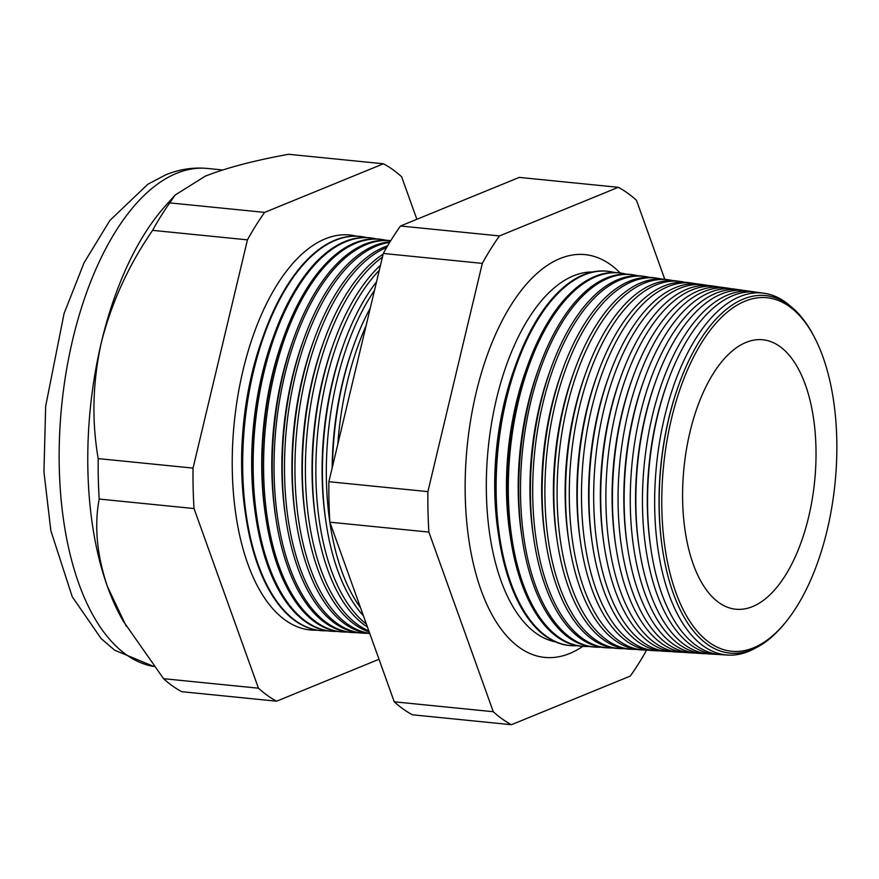 <?xml version="1.0" encoding="UTF-8"?>
<svg xmlns="http://www.w3.org/2000/svg" width="879" height="879" viewBox="0 0 879 879"><rect width="100%" height="100%" fill="white"/><g stroke="black" fill="none" stroke-linecap="round" stroke-linejoin="round"><path stroke-width="1.32" d="M592.49 271.985A186.062 90.24 95.7 0 0 573.558 275.808A186.062 90.24 95.7 0 0 486.768 467.529A186.062 90.24 95.7 0 0 555.429 641.868M620.222 273.006A202.401 98.162 95.7 0 0 577.162 254.481A202.401 98.162 95.7 0 0 560.044 258.547A202.401 98.162 95.7 0 0 465.826 463.563A202.401 98.162 95.7 0 0 536.937 655.976A202.401 98.162 95.7 0 0 569.702 653.482A202.401 98.162 95.7 0 0 582.821 646.373M678.984 384.266L678.599 385.332A177.261 85.977 95.7 0 0 662.316 547.859L662.48 548.979A179.657 87.131 -84.3 0 1 678.984 384.266A179.657 87.131 -84.3 0 1 743.403 299.047A179.657 87.131 -84.3 0 1 813.646 335.789L814.547 337.492A177.657 86.164 95.7 0 0 745.084 301.167A177.657 86.164 95.7 0 0 661.876 510.27A177.657 86.164 95.7 0 0 753.556 647.823A177.657 86.164 95.7 0 0 786.068 621.706A177.657 86.164 95.7 0 0 814.547 337.492M786.068 621.706L784.859 623.211A179.657 87.131 -84.3 0 1 751.974 649.614A179.657 87.131 -84.3 0 1 662.48 548.979M790.056 305.837A181.854 88.197 95.7 0 0 764.093 293.245A181.854 88.197 95.7 0 0 739.931 296.564A181.854 88.197 95.7 0 0 654.855 489.768A181.854 88.197 95.7 0 0 727.834 655.075A181.854 88.197 95.7 0 0 748.6 651.405A181.854 88.197 95.7 0 0 755.786 647.878M667.644 381.98L666.864 384.156A177.261 85.977 95.7 0 0 650.581 546.683L650.921 548.968A182.129 88.34 -84.3 0 1 667.644 381.98A182.129 88.34 -84.3 0 1 732.954 295.597A182.129 88.34 -84.3 0 1 757.149 292.267L764.093 293.245M727.834 655.075L720.846 654.646A182.129 88.34 -84.3 0 1 650.921 548.968M754.654 291.993A182.338 88.427 95.7 0 0 752.182 291.575A182.338 88.427 95.7 0 0 727.955 294.904A182.338 88.427 95.7 0 0 642.659 488.603A182.338 88.427 95.7 0 0 715.836 654.35A182.338 88.427 95.7 0 0 718.352 654.426M655.987 380.596L655.13 382.98A177.261 85.977 95.7 0 0 638.846 545.507L639.22 548.013A182.59 88.559 -84.3 0 1 655.987 380.596A182.59 88.559 -84.3 0 1 721.45 293.993A182.59 88.559 -84.3 0 1 745.711 290.663L752.182 291.575M715.836 654.35L709.32 653.954A182.59 88.559 -84.3 0 1 639.22 548.013M742.986 290.367A182.81 88.669 95.7 0 0 740.272 289.894A182.81 88.669 95.7 0 0 715.989 293.234A182.81 88.669 95.7 0 0 630.463 487.449A182.81 88.669 95.7 0 0 703.837 653.635A182.81 88.669 95.7 0 0 706.584 653.712M644.329 379.223L643.395 381.805A177.261 85.977 95.7 0 0 627.112 544.332L627.507 547.046A183.052 88.779 -84.3 0 1 644.329 379.223A183.052 88.779 -84.3 0 1 709.957 292.399A183.052 88.779 -84.3 0 1 734.284 289.048L740.272 289.894M703.837 653.635L697.794 653.273A183.052 88.779 -84.3 0 1 627.507 547.046M731.317 288.741A183.293 88.9 95.7 0 0 728.372 288.224A183.293 88.9 95.7 0 0 704.013 291.564A183.293 88.9 95.7 0 0 618.267 486.296A183.293 88.9 95.7 0 0 691.828 652.91A183.293 88.9 95.7 0 0 694.817 652.987M632.66 377.838L631.649 380.629A177.261 85.977 95.7 0 0 615.366 543.156L615.805 546.09A183.513 89.01 -84.3 0 1 632.66 377.838A183.513 89.01 -84.3 0 1 698.464 290.795A183.513 89.01 -84.3 0 1 722.846 287.444L728.372 288.224M691.828 652.91L686.257 652.581A183.513 89.01 -84.3 0 1 615.805 546.09M719.637 287.114A183.777 89.131 95.7 0 0 716.462 286.543A183.777 89.131 95.7 0 0 692.048 289.905A183.777 89.131 95.7 0 0 606.081 485.131A183.777 89.131 95.7 0 0 679.83 652.185A183.777 89.131 95.7 0 0 683.06 652.262M621.003 376.454L619.915 379.453A177.261 85.977 95.7 0 0 603.631 541.98L604.104 545.134A183.975 89.229 -84.3 0 1 621.003 376.454A183.975 89.229 -84.3 0 1 686.96 289.191A183.975 89.229 -84.3 0 1 711.408 285.829L716.462 286.543M679.83 652.185L674.731 651.888A183.975 89.229 -84.3 0 1 604.104 545.134M707.969 285.488A184.249 89.361 95.7 0 0 704.551 284.873A184.249 89.361 95.7 0 0 680.071 288.235A184.249 89.361 95.7 0 0 593.885 483.977A184.249 89.361 95.7 0 0 667.82 651.471A184.249 89.361 95.7 0 0 671.292 651.537M609.334 375.069L608.18 378.278A177.261 85.977 95.7 0 0 591.897 540.805L592.391 544.167A184.436 89.449 -84.3 0 1 609.334 375.069A184.436 89.449 -84.3 0 1 675.468 287.598A184.436 89.449 -84.3 0 1 699.97 284.225L704.551 284.873M667.82 651.471L663.205 651.196A184.436 89.449 -84.3 0 1 592.391 544.167M696.289 283.862A184.733 89.592 95.7 0 0 692.641 283.192A184.733 89.592 95.7 0 0 668.106 286.565A184.733 89.592 95.7 0 0 581.689 482.824A184.733 89.592 95.7 0 0 655.822 650.746A184.733 89.592 95.7 0 0 659.525 650.812M597.676 373.685L596.445 377.102A177.261 85.977 95.7 0 0 580.162 539.629L580.689 543.211A184.898 89.68 -84.3 0 1 597.676 373.685A184.898 89.68 -84.3 0 1 663.964 285.994A184.898 89.68 -84.3 0 1 688.532 282.62L692.641 283.192M655.822 650.746L651.68 650.504A184.898 89.68 -84.3 0 1 580.689 543.211M684.62 282.247A185.216 89.834 95.7 0 0 680.742 281.522A185.216 89.834 95.7 0 0 656.13 284.906A185.216 89.834 95.7 0 0 569.493 481.67A185.216 89.834 95.7 0 0 643.824 650.031A185.216 89.834 95.7 0 0 647.768 650.086M586.007 372.311L584.7 375.926A177.261 85.977 95.7 0 0 568.416 538.453L568.988 542.255A185.359 89.9 -84.3 0 1 586.007 372.311A185.359 89.9 -84.3 0 1 652.471 284.389A185.359 89.9 -84.3 0 1 677.094 281.005L680.742 281.522M643.824 650.031L640.143 649.812A185.359 89.9 -84.3 0 1 568.988 542.255M672.94 280.621A185.689 90.065 95.7 0 0 668.831 279.841A185.689 90.065 95.7 0 0 644.164 283.236A185.689 90.065 95.7 0 0 557.297 480.505A185.689 90.065 95.7 0 0 631.814 649.306A185.689 90.065 95.7 0 0 636 649.361M574.35 370.927L572.965 374.751A177.261 85.977 95.7 0 0 556.682 537.267L557.275 541.288A185.821 90.119 -84.3 0 1 574.35 370.927A185.821 90.119 -84.3 0 1 640.978 282.796A185.821 90.119 -84.3 0 1 665.656 279.401L668.831 279.841M631.814 649.306L628.617 649.12A185.821 90.119 -84.3 0 1 557.275 541.288M661.272 279.006A186.172 90.295 95.7 0 0 656.921 278.171A186.172 90.295 95.7 0 0 632.188 281.566A186.172 90.295 95.7 0 0 545.101 479.352A186.172 90.295 95.7 0 0 619.816 648.592A186.172 90.295 95.7 0 0 624.244 648.636M562.681 369.543L561.231 373.575A177.261 85.977 95.7 0 0 544.947 536.091L545.573 540.332A186.282 90.35 -84.3 0 1 562.681 369.543A186.282 90.35 -84.3 0 1 629.474 281.192A186.282 90.35 -84.3 0 1 654.229 277.786L656.921 278.171M619.816 648.592L617.091 648.427A186.282 90.35 -84.3 0 1 545.573 540.332M649.592 277.39A186.656 90.526 95.7 0 0 645.021 276.489A186.656 90.526 95.7 0 0 620.222 279.907A186.656 90.526 95.7 0 0 532.905 478.198A186.656 90.526 95.7 0 0 607.807 647.867A186.656 90.526 95.7 0 0 612.476 647.9M551.023 368.158L549.496 372.399A177.261 85.977 95.7 0 0 533.212 534.915L533.872 539.376A186.744 90.57 -84.3 0 1 551.023 368.158A186.744 90.57 -84.3 0 1 617.981 279.588A186.744 90.57 -84.3 0 1 642.791 276.182L645.021 276.489M607.807 647.867L605.565 647.735A186.744 90.57 -84.3 0 1 533.872 539.376M637.923 275.764A187.128 90.757 95.7 0 0 633.111 274.819A187.128 90.757 95.7 0 0 608.246 278.236A187.128 90.757 95.7 0 0 520.709 477.044A187.128 90.757 95.7 0 0 595.808 647.153A187.128 90.757 95.7 0 0 600.709 647.175M539.354 366.785L537.75 371.224A177.261 85.977 95.7 0 0 521.467 533.74L522.159 538.42A187.205 90.79 -84.3 0 1 539.354 366.785A187.205 90.79 -84.3 0 1 606.477 277.995A187.205 90.79 -84.3 0 1 631.353 274.567L633.111 274.819M595.808 647.153L594.039 647.043A187.205 90.79 -84.3 0 1 522.159 538.42M626.244 274.149A187.612 90.987 95.7 0 0 621.2 273.138A187.612 90.987 95.7 0 0 596.281 276.566A187.612 90.987 95.7 0 0 508.512 475.88A187.612 90.987 95.7 0 0 583.81 646.428A187.612 90.987 95.7 0 0 588.952 646.439M527.697 365.4L526.016 370.048A177.261 85.977 95.7 0 0 509.732 532.564L510.457 537.454A187.666 91.02 -84.3 0 1 527.697 365.4A187.666 91.02 -84.3 0 1 594.984 276.391A187.666 91.02 -84.3 0 1 619.915 272.962L621.2 273.138M583.81 646.428L582.502 646.351A187.666 91.02 -84.3 0 1 510.457 537.454M614.575 272.534A188.095 91.229 95.7 0 0 609.301 271.468A188.095 91.229 95.7 0 0 584.304 274.907A188.095 91.229 95.7 0 0 496.316 474.726A188.095 91.229 95.7 0 0 571.8 645.702A188.095 91.229 95.7 0 0 577.184 645.702M516.028 364.016L514.281 368.872A177.261 85.977 95.7 0 0 497.997 531.388L498.756 536.498A188.128 91.24 -84.3 0 1 516.028 364.016A188.128 91.24 -84.3 0 1 583.48 274.786A188.128 91.24 -84.3 0 1 608.477 271.358L609.301 271.468M571.8 645.702L570.976 645.658A188.128 91.24 -84.3 0 1 498.756 536.498M366.038 325.845A194.358 94.262 95.7 0 0 337.789 444.345M332.493 466.551A194.534 94.35 -84.3 0 1 353.918 344.81L352.973 347.436A188.655 91.493 95.7 0 0 332.163 467.936M353.918 344.81A194.534 94.35 -84.3 0 1 370.279 308.068M374.487 290.422A194.775 94.471 95.7 0 0 360.577 607.839M343.92 343.623L342.909 346.425A188.655 91.493 95.7 0 0 325.582 519.39L326.021 522.346A194.929 94.536 -84.3 0 1 343.92 343.623A194.929 94.536 -84.3 0 1 376.531 281.84M363.412 615.772A194.929 94.536 -84.3 0 1 326.021 522.346M379.278 270.303A195.182 94.668 95.7 0 0 316.11 456.564A195.182 94.668 95.7 0 0 366.389 624.057M333.932 342.436L332.855 345.414A188.655 91.493 95.7 0 0 315.528 518.379L315.99 521.522A195.325 94.734 -84.3 0 1 333.932 342.436A195.325 94.734 -84.3 0 1 380.464 265.315M367.433 626.98A195.325 94.734 -84.3 0 1 315.99 521.522M382.42 257.129A195.599 94.866 95.7 0 0 305.65 455.608A195.599 94.866 95.7 0 0 368.839 630.88M323.933 341.25L322.791 344.414A188.655 91.493 95.7 0 0 305.463 517.379L305.958 520.698A195.72 94.921 -84.3 0 1 323.933 341.25A195.72 94.921 -84.3 0 1 383.123 254.185M369.224 631.968A195.72 94.921 -84.3 0 1 305.958 520.698M386.661 247.493A196.006 95.064 95.7 0 0 295.322 451.641A196.006 95.064 95.7 0 0 369.74 633.396M313.935 340.074L312.726 343.403A188.655 91.493 95.7 0 0 295.399 516.369L295.915 519.874A196.116 95.119 -84.3 0 1 313.935 340.074A196.116 95.119 -84.3 0 1 384.255 247.054A196.116 95.119 -84.3 0 1 387.661 245.779M369.795 633.561A196.116 95.119 -84.3 0 1 295.915 519.874M389.683 242.406A196.424 95.262 95.7 0 0 376.597 245.988A196.424 95.262 95.7 0 0 284.708 454.663A196.424 95.262 95.7 0 0 363.532 633.21A196.424 95.262 95.7 0 0 367.389 633.287M303.936 338.887L302.673 342.392A188.655 91.493 95.7 0 0 285.345 515.358L285.884 519.049A196.511 95.306 -84.3 0 1 303.936 338.887A196.511 95.306 -84.3 0 1 374.399 245.68A196.511 95.306 -84.3 0 1 390.034 241.813M363.532 633.21L361.335 633.078A196.511 95.306 -84.3 0 1 285.884 519.049M353.248 632.594L351.446 632.484A196.907 95.503 -84.3 0 1 275.852 518.225A196.907 95.503 -84.3 0 1 293.938 337.701A196.907 95.503 -84.3 0 1 364.543 244.307A196.907 95.503 -84.3 0 1 390.705 240.714A196.83 95.459 95.7 0 0 366.334 244.56A196.83 95.459 95.7 0 0 274.259 453.674A196.83 95.459 95.7 0 0 353.248 632.594A196.83 95.459 95.7 0 0 357.303 632.66M293.938 337.701L292.608 341.393A188.655 91.493 95.7 0 0 275.281 514.358L275.852 518.225M386.474 240.319A197.248 95.668 95.7 0 0 382.277 239.527A197.248 95.668 95.7 0 0 356.072 243.131A197.248 95.668 95.7 0 0 263.799 452.674A197.248 95.668 95.7 0 0 342.964 631.979A197.248 95.668 95.7 0 0 347.227 632.034M283.939 336.514L282.544 340.382A188.655 91.493 95.7 0 0 265.216 513.347L265.821 517.412A197.303 95.69 -84.3 0 1 283.939 336.514A197.303 95.69 -84.3 0 1 354.687 242.945A197.303 95.69 -84.3 0 1 380.893 239.341L382.277 239.527M342.964 631.979L341.568 631.891A197.303 95.69 -84.3 0 1 265.821 517.412M376.465 238.923A197.654 95.866 95.7 0 0 372.07 238.088A197.654 95.866 95.7 0 0 345.81 241.703A197.654 95.866 95.7 0 0 253.35 451.685A197.654 95.866 95.7 0 0 332.669 631.353A197.654 95.866 95.7 0 0 337.14 631.408M273.951 335.328L272.49 339.371A188.655 91.493 95.7 0 0 255.163 512.336L255.789 516.588A197.698 95.877 -84.3 0 1 273.951 335.328A197.698 95.877 -84.3 0 1 344.832 241.571A197.698 95.877 -84.3 0 1 371.092 237.956L372.07 238.088M332.669 631.353L331.691 631.298A197.698 95.877 -84.3 0 1 255.789 516.588M366.455 237.539A198.061 96.064 95.7 0 0 361.862 236.66A198.061 96.064 95.7 0 0 335.547 240.275A198.061 96.064 95.7 0 0 242.901 450.696A198.061 96.064 95.7 0 0 322.384 630.737A198.061 96.064 95.7 0 0 327.054 630.792M361.577 236.616A198.094 96.075 95.7 0 0 361.291 236.572A198.094 96.075 95.7 0 0 334.976 240.198A198.094 96.075 95.7 0 0 263.953 334.152L262.425 338.36A188.655 91.493 95.7 0 0 245.098 511.325L245.757 515.764A198.094 96.075 95.7 0 0 321.802 630.704A198.094 96.075 95.7 0 0 322.099 630.726M263.953 334.152A198.094 96.075 95.7 0 0 245.757 515.764M356.445 236.154A198.478 96.261 95.7 0 0 325.296 238.846A198.478 96.261 95.7 0 0 232.309 454.674A198.478 96.261 95.7 0 0 316.978 630.166M752.545 606.598A135.399 65.672 95.7 0 0 815.833 464.156A135.399 65.672 95.7 0 0 762.917 339.777A135.399 65.672 95.7 0 0 746.084 342.392A135.399 65.672 95.7 0 0 682.785 485.043A135.399 65.672 95.7 0 0 735.921 609.235A135.399 65.672 95.7 0 0 752.545 606.598M416.866 219.3L401.626 176.778A278.061 134.861 95.7 0 0 383.453 163.78L288.609 154.286C254.394 160.494 226.595 167.79 205.225 176.185L175.086 195.083L164.933 206.455A250.504 121.5 95.7 0 0 101.437 342.074A250.504 121.5 95.7 0 0 107.403 586.469A250.504 121.5 95.7 0 0 123.368 621.277L163.571 678.687A278.061 134.861 95.7 0 0 181.744 691.685L276.599 701.189L379.014 659.283M383.453 163.78L264.645 212.388A278.061 134.861 95.7 0 0 247.46 239.857L152.616 230.353C128.752 264.975 111.688 302.222 101.437 342.074C92.669 381.629 91.592 420.47 98.206 458.596A278.061 134.861 95.7 0 0 99.195 499.052C94.141 525.983 96.877 555.121 107.403 586.469L126.213 626.145M247.46 239.857L193.05 468.1L98.206 458.596M264.645 212.388L169.801 202.895A278.061 134.861 95.7 0 0 152.616 230.353M175.086 195.083L169.801 202.895M193.05 468.1A278.061 134.861 95.7 0 0 194.039 508.556L258.426 688.191L163.571 678.687M258.426 688.191A278.061 134.861 95.7 0 0 276.599 701.189M194.039 508.556L99.195 499.052M664.777 279.28L636.473 200.313A278.061 134.861 95.7 0 0 618.3 187.315L499.503 235.924A278.061 134.861 95.7 0 0 482.318 263.381L427.897 491.625A278.061 134.861 95.7 0 0 428.886 532.092L493.273 711.715A278.061 134.861 95.7 0 0 511.446 724.714L630.243 676.105A278.061 134.861 95.7 0 0 646.625 650.108M511.446 724.714L412.427 714.792A278.061 134.861 -84.3 0 1 394.253 701.805L329.867 522.17A278.061 134.861 -84.3 0 1 328.878 481.703L383.299 253.46A278.061 134.861 -84.3 0 1 400.483 226.002L519.28 177.393L618.3 187.315M427.897 491.625L328.878 481.703M428.886 532.092L329.867 522.17M493.273 711.715L394.253 701.805M499.503 235.924L400.483 226.002M482.318 263.381L383.299 253.46M153.825 666.502L114.633 650.174L101.151 638.593L72.243 596.742L50.861 530.729L43.95 471.935L45.664 406.252L64.057 313.55L84.12 262.656L109.897 220.431L147.848 184.238L165.659 174.866C179.228 169.262 193.193 167.131 207.543 168.46A250.504 121.5 95.7 0 0 176.602 173.317A250.504 121.5 95.7 0 0 59.673 433.105A250.504 121.5 95.7 0 0 153.792 666.469M322.384 630.737L321.802 630.704M361.862 236.66L361.291 236.572M207.543 168.46L222.596 169.966"/></g></svg>
